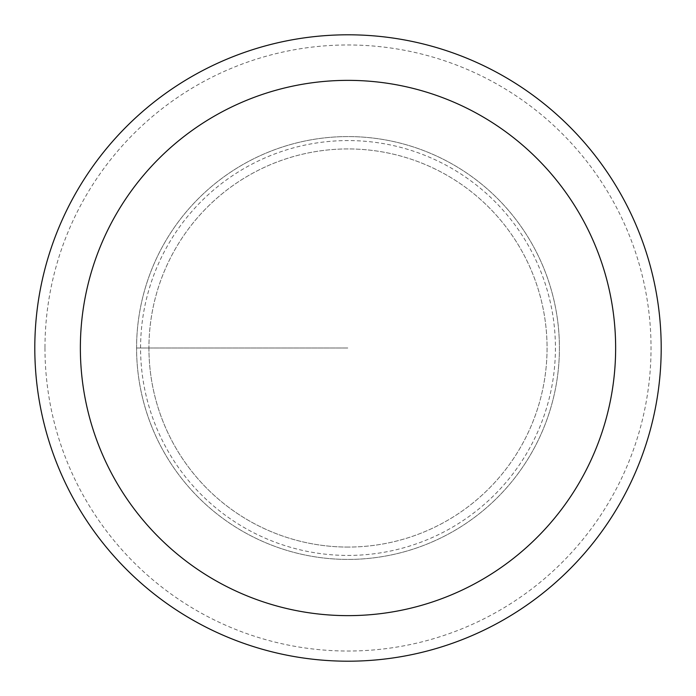 <?xml version="1.0" encoding="UTF-8"?>
<svg xmlns="http://www.w3.org/2000/svg" width="696" height="696" viewBox="0 0 696 696"><rect width="100%" height="100%" fill="white"/><g stroke="black" fill="none" stroke-linecap="round" stroke-linejoin="round"><path stroke-width="0.52" stroke-dasharray="3.48 2.61" d="M136.581 348A211.419 211.419 0 0 1 348 136.581A211.419 211.419 0 0 1 559.419 348A211.419 211.419 0 0 1 348 559.419A211.419 211.419 0 0 1 136.581 348A211.419 211.419 0 0 0 348 559.419A211.419 211.419 0 0 0 559.419 348A211.419 211.419 0 0 0 348 136.581A211.419 211.419 0 0 0 136.581 348L348 348L136.581 348M348 547.065A199.065 199.065 0 0 1 148.935 348A199.065 199.065 0 0 1 348 148.935A199.065 199.065 0 0 1 547.065 348A199.065 199.065 0 0 1 348 547.065M34.8 348A313.2 313.2 0 0 1 348 34.8A313.2 313.2 0 0 1 661.2 348A313.2 313.2 0 0 1 348 661.2A313.2 313.2 0 0 1 34.8 348M140.575 348A207.425 207.425 0 0 1 348 140.575A207.425 207.425 0 0 1 555.425 348A207.425 207.425 0 0 1 348 555.425A207.425 207.425 0 0 1 140.575 348M148.935 348A199.065 199.065 0 0 0 348 547.065A199.065 199.065 0 0 0 547.065 348A199.065 199.065 0 0 0 348 148.935A199.065 199.065 0 0 0 148.935 348M44.97 348A303.03 303.03 0 0 0 348 651.03A303.03 303.03 0 0 0 651.03 348A303.03 303.03 0 0 0 348 44.97A303.03 303.03 0 0 0 44.97 348"/><path stroke-width="1.04" d="M661.2 348A313.2 313.2 0 0 0 348 34.8A313.2 313.2 0 0 0 34.8 348A313.2 313.2 0 0 0 348 661.2A313.2 313.2 0 0 0 661.2 348M80.362 348A267.638 267.638 0 0 0 348 615.638A267.638 267.638 0 0 0 615.638 348A267.638 267.638 0 0 0 348 80.362A267.638 267.638 0 0 0 80.362 348"/></g></svg>
